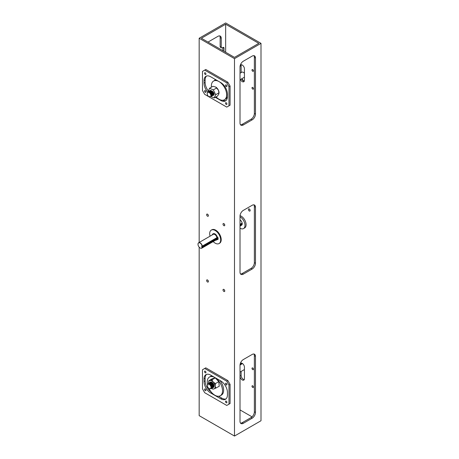 <?xml version="1.0" encoding="UTF-8"?>
<svg xmlns="http://www.w3.org/2000/svg" width="459" height="459" viewBox="0 0 459 459"><rect width="100%" height="100%" fill="white"/><g stroke="black" fill="none" stroke-linecap="round" stroke-linejoin="round"><path stroke-width="0.69" d="M252.714 367.969A1.01 0.585 60 0 1 253.374 368.864A1.01 0.585 60 0 1 253.219 369.673A1.01 0.585 60 0 1 252.203 369.088A1.01 0.585 60 0 1 252.203 367.923A1.01 0.585 60 0 1 252.714 367.969M252.714 385.812A1.01 0.585 60 0 1 253.374 386.702A1.01 0.585 60 0 1 253.219 387.511A1.01 0.585 60 0 1 252.203 386.931A1.01 0.585 60 0 1 252.203 385.761A1.01 0.585 60 0 1 252.714 385.812M252.714 87.462A1.01 0.585 60 0 1 253.374 88.352A1.01 0.585 60 0 1 253.219 89.161A1.01 0.585 60 0 1 252.203 88.576A1.01 0.585 60 0 1 252.203 87.411A1.01 0.585 60 0 1 252.714 87.462M252.714 69.619A1.01 0.585 60 0 1 253.374 70.514A1.01 0.585 60 0 1 253.219 71.323A1.01 0.585 60 0 1 252.203 70.738A1.01 0.585 60 0 1 252.203 69.567A1.01 0.585 60 0 1 252.714 69.619M201.375 38.252L225.662 24.224L258.79 43.353L234.497 57.375L201.375 38.252M225.662 52.274L225.662 24.224M222.902 50.679L222.902 47.495L224.009 48.132A1.561 0.901 120 0 0 223.682 47.415A1.561 0.901 120 0 0 222.902 47.495L222.351 47.811A1.561 0.901 -60 0 1 221.571 47.891A1.561 0.901 -60 0 1 221.249 47.174L220.142 46.537A1.561 0.901 120 0 0 220.469 47.254L221.571 47.891M224.009 48.132L224.009 51.316M220.142 46.537L220.142 37.615L221.249 38.252A4.682 2.702 120 0 0 220.28 36.106A4.682 2.702 120 0 0 217.933 36.336L209.103 41.436A4.682 2.702 120 0 0 208.139 42.159M221.249 38.252L221.249 47.174M249.541 209.161A1.251 0.723 -120 0 0 250.126 210.176M249.283 211.008A1.251 0.723 60 0 1 248.468 209.906A1.251 0.723 60 0 1 248.658 208.902A1.251 0.723 60 0 1 249.908 209.625A1.251 0.723 60 0 1 249.908 211.065A1.251 0.723 60 0 1 249.283 211.008M224.147 223.826A1.251 0.723 -120 0 0 224.732 224.835M223.889 225.667A1.251 0.723 60 0 1 223.068 224.566A1.251 0.723 60 0 1 223.263 223.567A1.251 0.723 60 0 1 224.514 224.29A1.251 0.723 60 0 1 224.514 225.73A1.251 0.723 60 0 1 223.889 225.667M207.761 214.364A1.251 0.723 -120 0 0 208.346 215.374M207.502 216.206A1.251 0.723 60 0 1 206.688 215.11A1.251 0.723 60 0 1 206.877 214.106A1.251 0.723 60 0 1 208.128 214.829A1.251 0.723 60 0 1 208.128 216.269A1.251 0.723 60 0 1 207.502 216.206M224.147 289.612A1.251 0.723 -120 0 0 224.732 290.627M223.889 291.459A1.251 0.723 60 0 1 223.068 290.358A1.251 0.723 60 0 1 223.263 289.359A1.251 0.723 60 0 1 224.514 290.077A1.251 0.723 60 0 1 224.514 291.522A1.251 0.723 60 0 1 223.889 291.459M207.761 280.156A1.251 0.723 -120 0 0 208.346 281.166M207.502 281.998A1.251 0.723 60 0 1 206.688 280.897A1.251 0.723 60 0 1 206.877 279.898A1.251 0.723 60 0 1 208.128 280.621A1.251 0.723 60 0 1 208.128 282.061A1.251 0.723 60 0 1 207.502 281.998M219.66 35.9A4.682 2.702 -60 0 1 220.142 37.615M242.226 124.314L251.062 119.214L252.163 119.851A4.682 2.702 120 0 0 255.479 114.113L254.372 113.476L254.372 57.375L255.479 58.012A4.682 2.702 120 0 0 254.504 55.866A4.682 2.702 120 0 0 252.163 56.101L243.333 61.202A4.682 2.702 120 0 0 240.017 66.939L240.017 123.035A4.682 2.702 120 0 0 240.986 125.181A4.682 2.702 120 0 0 243.333 124.951L242.226 124.314A4.682 2.702 -60 0 1 240.505 124.75M252.163 119.851L243.333 124.951M254.372 113.476A4.682 2.702 -60 0 1 251.062 119.214M255.479 58.012L255.479 114.113M254.372 411.826A4.682 2.702 -60 0 1 251.062 417.564L252.163 418.201A4.682 2.702 120 0 0 255.479 412.463L254.372 411.826L254.372 355.725L255.479 356.362L255.479 412.463M255.479 356.362A4.682 2.702 120 0 0 254.504 354.216A4.682 2.702 120 0 0 252.163 354.451L243.333 359.552A4.682 2.702 120 0 0 240.017 365.289L240.017 421.385A4.682 2.702 120 0 0 240.986 423.531A4.682 2.702 120 0 0 243.333 423.301L242.226 422.664A4.682 2.702 -60 0 1 240.505 423.1M242.226 422.664L251.062 417.564M252.163 418.201L243.333 423.301M253.89 354.015A4.682 2.702 -60 0 1 254.372 355.725M253.89 204.84A4.682 2.702 -60 0 1 254.372 206.55L255.479 207.187A4.682 2.702 120 0 0 254.504 205.041A4.682 2.702 120 0 0 252.163 205.276L243.333 210.377A4.682 2.702 120 0 0 240.017 216.114L240.017 272.21A4.682 2.702 120 0 0 240.986 274.356A4.682 2.702 120 0 0 243.333 274.126L242.226 273.489A4.682 2.702 -60 0 1 240.505 273.925M242.226 273.489L251.062 268.389L252.163 269.026L243.333 274.126M252.163 269.026A4.682 2.702 120 0 0 255.479 263.288L254.372 262.651A4.682 2.702 -60 0 1 251.062 268.389M254.372 262.651L254.372 206.55M255.479 207.187L255.479 263.288M253.89 55.665A4.682 2.702 -60 0 1 254.372 57.375M215.369 79.482A3.121 1.802 -120 0 0 215.271 79.533A3.121 1.802 -120 0 0 214.68 80.417M240.309 65.201A3.121 1.802 -120 0 1 240.665 64.868A3.121 1.802 -120 0 1 243.069 65.706A3.121 1.802 -120 0 1 244.435 68.85L244.435 80.325A3.121 1.802 -120 0 1 243.786 81.754A3.121 1.802 -120 0 1 240.441 79.522M240.063 66.274L241.124 65.66A3.121 1.802 60 0 1 241.319 64.725M241.124 65.66L241.124 72.608M244.24 81.26A3.121 1.802 60 0 1 241.543 78.885M240.063 364.624L241.124 364.01L241.124 364.389M241.124 371.451L241.124 375.485L240.017 376.128A3.121 1.802 -120 0 0 241.382 379.266A3.121 1.802 -120 0 0 243.786 380.104A3.121 1.802 -120 0 0 244.435 378.675L244.435 367.2A3.121 1.802 -120 0 0 243.069 364.056A3.121 1.802 -120 0 0 240.665 363.218A3.121 1.802 -120 0 0 240.309 363.557M244.24 379.61A3.121 1.802 60 0 1 241.124 375.485M241.124 364.01A3.121 1.802 60 0 1 241.319 363.075M240.046 215.627A7.028 4.056 60 0 1 245.479 221.605A7.028 4.056 60 0 1 244.636 227.934L243.528 228.576A7.028 4.056 60 0 1 240.017 228.232M252.02 416.841L240.017 409.916M225.662 22.95L260.999 43.353L234.497 58.649L199.166 38.252L225.662 22.95M199.166 247.154L199.166 415.647L234.497 436.05L260.999 420.748L260.999 43.353M234.497 436.05L234.497 58.649M199.166 242.467L199.166 38.252M241.83 363.981L241.876 363.78A3.156 1.819 60 0 1 242.748 363.746M208.862 388.36A10.804 6.237 -120 0 0 213.223 394.051A10.804 6.237 -120 0 0 220.286 395.756L221.393 395.119A10.804 6.237 -120 0 0 219.907 380.454M212.069 375.927A10.804 6.237 -120 0 0 210.583 376.403L209.482 377.04A10.804 6.237 -120 0 0 207.68 385.187M220.286 395.756A10.804 6.237 -120 0 0 220.286 383.276A10.804 6.237 -120 0 0 209.482 377.04M208.415 383.661A2.725 1.371 68.5 0 1 210.383 385.244L208.208 383.655L207.422 386.369A2.674 1.543 60 0 0 209.924 388.773L211.398 387.809L210.147 383.833L208.834 383.03L208.386 383.667M211.496 388.549L212.104 387.637C212.156 385.055 211.295 383.391 209.511 382.64L209.069 383.276M212.178 388.153L212.787 387.247C212.838 384.665 211.972 382.995 210.193 382.244L209.746 382.881M212.856 387.763L213.464 386.857C213.515 384.269 212.655 382.605 210.87 381.854L210.429 382.49M242.329 363.689L240.028 365.02M208.633 383.196L210.383 385.244M208.73 383.087A3.121 1.802 60 0 1 209.436 383.219M209.545 383.288A2.725 1.371 68.5 0 1 211.335 385.485A2.725 1.371 68.5 0 1 211.289 388.153M209.35 382.731C211.111 383.489 211.983 385.153 211.966 387.723L211.421 388.595L210.824 388.687M210.239 382.904A2.725 1.371 68.5 0 1 211.926 384.854A2.725 1.371 68.5 0 1 212.133 387.499M210.027 382.341C211.794 383.093 212.66 384.757 212.643 387.327L211.811 388.303M210.916 382.508A2.725 1.371 68.5 0 1 212.603 384.458A2.725 1.371 68.5 0 1 212.81 387.109M210.71 381.945C212.471 382.703 213.343 384.367 213.326 386.937L212.494 387.912M212.167 382.445A2.725 1.371 68.5 0 1 213.492 386.719M207.95 383.936A2.674 1.543 60 0 1 210.71 386.117A2.674 1.543 60 0 1 209.924 388.773M211.983 388.658L212.833 389.117L213.854 388.974L219.247 386.3L218.788 381.653L215.271 377.883L212.213 378.767L208.862 380.7L208.552 382.852A4.682 2.702 60 0 1 209.878 380.557L208.862 380.7M211.92 379.822L209.878 380.557A4.682 2.702 60 0 1 213.165 381.997L211.92 379.822L215.271 377.883M215.437 383.586L213.165 381.997A4.682 2.702 60 0 1 215.156 386.208L215.437 383.586L218.788 381.653M215.896 388.234L215.156 386.208A4.682 2.702 60 0 1 213.854 388.974A4.682 2.702 -120 0 1 211.863 388.589L212.156 388.756M208.575 383.305A4.682 2.702 60 0 1 208.552 382.852M209.826 382.697A3.081 1.779 60 0 1 210.015 382.364M210.044 382.33A3.081 1.779 60 0 1 210.698 381.963M211.57 382.1A3.081 1.779 60 0 1 211.863 382.249A3.081 1.779 60 0 1 214.043 386.025A3.081 1.779 60 0 1 213.154 387.539M213.326 387.27A2.909 1.681 -120 0 0 214.043 385.95M240.017 219.941A3.121 1.802 60 0 1 242.054 222.695A3.121 1.802 60 0 1 241.577 225.197L240.017 226.092M240.017 216.757A7.028 4.056 60 0 1 244.986 225.358A7.028 4.056 60 0 1 243.528 228.576M213.188 241.583A7.763 4.481 -120 0 0 219.063 243.551L219.609 243.236A7.763 4.481 -120 0 0 221.215 239.684A7.763 4.481 -120 0 0 217.83 231.87A7.763 4.481 -120 0 0 211.846 229.787L211.295 230.102A7.763 4.481 -120 0 0 210.061 236.178M219.063 243.551A7.763 4.481 -120 0 0 220.67 240A7.763 4.481 -120 0 0 217.279 232.185A7.763 4.481 -120 0 0 211.295 230.102M210.899 96.413A2.674 1.543 60 0 0 209.803 93.079A2.674 1.543 60 0 0 207.399 92.77A2.674 1.543 60 0 0 208.845 96.717L211.255 96.264L210.193 93.355L211.834 96.017L211.955 95.099A3.121 1.802 60 0 1 211.966 95.96M240.017 79.763L244.429 77.215M213.389 94.984L214.106 94.726C213.613 92.311 212.287 90.934 210.136 90.589L209.688 90.762M212.706 95.374L213.424 95.116C212.93 92.707 211.61 91.324 209.453 90.985L209.011 91.157M212.029 95.765L212.746 95.512C212.253 93.097 210.928 91.72 208.776 91.375L208.329 91.548M211.26 96.218L211.834 96.017M211.955 95.099L211.507 94.095C210.532 92.615 209.47 91.886 208.329 91.909L207.399 92.77M208.656 91.903A2.725 1.48 49.8 0 1 210.979 93.068A2.725 1.48 49.8 0 1 212.058 95.615M207.824 92.133L208.633 91.456C210.761 91.823 212.081 93.206 212.58 95.604M209.723 91.507A2.725 1.48 49.8 0 1 211.857 92.907A2.725 1.48 49.8 0 1 212.735 95.225M208.696 91.387L209.315 91.066C211.444 91.427 212.758 92.81 213.263 95.214A2.605 1.503 60 0 0 213.544 95.139M210.406 91.112A2.725 1.48 49.8 0 1 212.534 92.517A2.725 1.48 49.8 0 1 213.418 94.835M209.379 90.997L209.993 90.675C212.121 91.037 213.441 92.42 213.94 94.818M211.083 90.721A2.725 1.48 49.8 0 1 213.217 92.121A2.725 1.48 49.8 0 1 214.095 94.439M210.297 90.412L210.67 90.28M210.193 93.355A2.725 1.48 49.8 0 1 211.347 96.16M241.549 72.361A3.156 1.819 60 0 1 241.755 72.206A3.156 1.819 60 0 1 244.435 73.342M241.807 64.828A10.804 6.237 -120 0 0 241.204 65.103A10.804 6.237 -120 0 0 241.182 65.121M241.893 78.684A10.804 6.237 -120 0 0 243.97 81.22M213.659 94.904A2.708 1.561 60 0 1 212.632 95.575M208.145 91.657L209.533 88.26L213.326 89.872L215.655 94.72L214.192 97.956L210.641 96.447M209.533 88.26L212.884 86.326L215.696 87.038L218.352 90.067L219.006 92.787L218.788 94.106L217.543 96.023L214.192 97.956M219.006 92.787L215.655 94.72M216.677 87.939L213.326 89.872M219.041 93.108L219.041 92.793A4.682 2.702 -120 0 0 218.352 90.067A4.682 2.702 -120 0 0 215.724 87.055A4.682 2.702 -120 0 0 215.713 87.044L215.724 87.055M216.82 238.445L201.782 247.126L201.782 245.846L202.35 246.076L216.929 237.653A3.121 1.802 -120 0 0 215.374 234.928A3.121 1.802 -120 0 0 213.228 234.348L198.649 242.765A3.121 1.802 -120 0 0 198.001 244.194A3.121 1.802 -120 0 0 198.001 244.245M242.22 223.774L240.017 225.048M240.017 224.325L242.151 223.091M216.78 238.846L202.35 247.349L201.782 247.126M242.151 224.365L240.017 225.598M202.167 247.344A3.001 1.733 60 0 1 200.124 247.969A3.001 1.733 60 0 1 198.001 244.297A3.001 1.733 60 0 1 199.849 242.937A3.001 1.733 60 0 1 202.172 246.07M202.35 246.076A3.121 1.802 -120 0 0 200.795 243.35A3.121 1.802 -120 0 0 198.649 242.765M200.164 247.992A3.121 1.802 -120 0 0 200.21 248.021A3.121 1.802 -120 0 0 201.771 248.176A3.121 1.802 -120 0 0 202.35 247.349M201.771 248.176L216.35 239.759A3.121 1.802 -120 0 0 216.929 238.927M216.786 237.739A2.88 1.664 60 0 1 216.826 238.187L218.088 238.542L218.082 237.946L217.773 238.123L216.843 236.815A3.529 2.037 -120 0 0 212.913 233.929A3.529 2.037 -120 0 0 212.247 234.916M217.778 238.72L217.773 238.123M217.577 237.687L217.887 237.51L217.302 236.878L216.992 237.056M217.887 237.51L218.082 237.946M215.598 240.195A3.529 2.037 -120 0 0 216.436 240.04A3.529 2.037 -120 0 0 216.843 239.661L218.082 239.248L217.985 238.6M218.082 239.248L217.744 239.546M216.843 236.815L217.147 236.637A3.529 2.037 -120 0 0 213.217 233.751A3.529 2.037 -120 0 0 213.074 233.855M216.585 239.937A3.529 2.037 -120 0 0 216.746 239.862A3.529 2.037 -120 0 0 217.061 239.598M217.773 239.426L217.778 238.841L216.826 238.267A2.88 1.664 60 0 1 216.648 239.093M217.296 237.796L217.446 238.29L217.296 237.796M217.296 238.726L217.446 239.219L217.296 238.726M217.778 238.841L218.088 238.663M205.242 90.664A0.998 0.579 60 0 1 205.896 91.542A0.998 0.579 60 0 1 205.741 92.345A0.998 0.579 60 0 1 205.242 92.293A0.998 0.579 60 0 1 204.588 91.416A0.998 0.579 60 0 1 204.743 90.612A0.998 0.579 60 0 1 205.242 90.664M205.242 72.82A0.998 0.579 60 0 1 205.896 73.704A0.998 0.579 60 0 1 205.741 74.501A0.998 0.579 60 0 1 205.242 74.456A0.998 0.579 60 0 1 204.588 73.572A0.998 0.579 60 0 1 204.743 72.774A0.998 0.579 60 0 1 205.242 72.82M226.212 102.77A0.998 0.579 60 0 1 226.866 103.648A0.998 0.579 60 0 1 226.712 104.451A0.998 0.579 60 0 1 226.212 104.4A0.998 0.579 60 0 1 225.558 103.522A0.998 0.579 60 0 1 225.713 102.718A0.998 0.579 60 0 1 226.212 102.77M226.212 84.932A0.998 0.579 60 0 1 226.866 85.81A0.998 0.579 60 0 1 226.712 86.613A0.998 0.579 60 0 1 226.212 86.562A0.998 0.579 60 0 1 225.558 85.684A0.998 0.579 60 0 1 225.713 84.881A0.998 0.579 60 0 1 226.212 84.932M230.079 86.062L230.079 105.186L226.769 107.102L204.685 94.347L202.476 90.526L202.476 71.397L205.787 69.487L227.871 82.236L226.769 82.872L228.978 86.699L230.079 86.062L227.871 82.236M206.55 76.028A9.369 5.41 -120 0 0 205.127 79.941L205.127 82.494A9.369 5.41 -120 0 0 208.34 90.905M222.747 100.251A9.369 5.41 -120 0 0 226.012 100.561M228.978 105.822L228.978 86.699M207.766 92.184A9.369 5.41 60 0 1 204.02 83.131L204.02 80.577A9.369 5.41 60 0 1 205.965 76.292A9.369 5.41 60 0 1 210.647 76.756L220.808 82.62A9.369 5.41 60 0 1 227.429 94.095L227.429 96.642A9.369 5.41 60 0 1 225.489 100.934A9.369 5.41 60 0 1 220.808 100.469L215.323 97.302M226.769 82.872L204.685 70.124M205.242 389.014A0.998 0.579 60 0 1 205.896 389.892A0.998 0.579 60 0 1 205.741 390.695A0.998 0.579 60 0 1 205.242 390.643A0.998 0.579 60 0 1 204.588 389.766A0.998 0.579 60 0 1 204.743 388.962A0.998 0.579 60 0 1 205.242 389.014M205.242 371.17A0.998 0.579 60 0 1 205.896 372.054A0.998 0.579 60 0 1 205.741 372.857A0.998 0.579 60 0 1 205.242 372.806A0.998 0.579 60 0 1 204.588 371.922A0.998 0.579 60 0 1 204.743 371.124A0.998 0.579 60 0 1 205.242 371.17M226.212 401.12A0.998 0.579 60 0 1 226.866 401.998A0.998 0.579 60 0 1 226.712 402.801A0.998 0.579 60 0 1 226.212 402.75A0.998 0.579 60 0 1 225.558 401.872A0.998 0.579 60 0 1 225.713 401.068A0.998 0.579 60 0 1 226.212 401.12M226.212 383.282A0.998 0.579 60 0 1 226.866 384.16A0.998 0.579 60 0 1 226.712 384.963A0.998 0.579 60 0 1 226.212 384.912A0.998 0.579 60 0 1 225.558 384.034A0.998 0.579 60 0 1 225.713 383.231A0.998 0.579 60 0 1 226.212 383.282M230.079 384.412L230.079 403.536L226.769 405.452L204.685 392.697L202.476 388.876L202.476 369.747L205.787 367.837L227.871 380.586L226.769 381.222L228.978 385.049L230.079 384.412L227.871 380.586M206.55 374.378A9.369 5.41 -120 0 0 205.127 378.291L205.127 380.844A9.369 5.41 -120 0 0 211.146 391.934M218.57 396.255L221.909 398.183A9.369 5.41 -120 0 0 226.012 398.911M228.978 404.172L228.978 385.049M204.02 381.481L204.02 378.927A9.369 5.41 60 0 1 205.965 374.642A9.369 5.41 60 0 1 210.647 375.106L220.808 380.97A9.369 5.41 60 0 1 227.429 392.445L227.429 394.992A9.369 5.41 60 0 1 225.489 399.284A9.369 5.41 60 0 1 220.808 398.819L210.647 392.956A9.369 5.41 60 0 1 204.02 381.481L205.127 380.844M226.769 381.222L204.685 368.474M241.87 79.482L242.96 80.107M216.149 79.929A10.804 6.237 -120 0 0 214.703 80.405L213.601 81.042A10.804 6.237 -120 0 0 211.427 87.17M216.08 96.866A10.804 6.237 -120 0 0 224.405 99.758L225.507 99.121A10.804 6.237 -120 0 0 227.429 96.505M224.405 99.758A10.804 6.237 -120 0 0 225.472 89.442A10.804 6.237 -120 0 0 213.601 81.042M205.127 82.494L204.02 83.131M205.127 79.941L204.02 80.577M221.353 100.154L220.808 100.469M205.127 378.291L204.02 378.927M211.565 392.428L210.647 392.956M221.909 398.183L220.808 398.819M244.435 369.541L240.017 372.088M241.991 72.109L240.017 73.245M241.204 65.103L241.727 64.805M217.681 239.621L217.991 239.443M216.436 240.04L216.746 239.862M212.913 233.929L213.217 233.751"/></g></svg>
